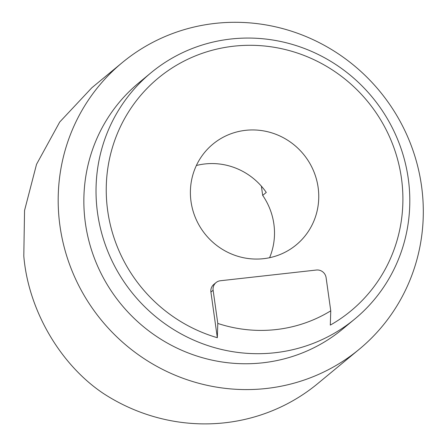 <?xml version="1.0" encoding="UTF-8"?>
<svg xmlns="http://www.w3.org/2000/svg" width="446" height="446" viewBox="0 0 446 446"><rect width="100%" height="100%" fill="white"/><g stroke="black" fill="none" stroke-linecap="round" stroke-linejoin="round"><path stroke-width="0.67" d="M107.709 210.897A151.099 146.416 -129.6 0 1 233.732 46.194A151.099 146.416 -129.6 0 1 401.433 178.116A151.099 146.416 -129.6 0 1 330.302 325.101L330.759 310.823A139.475 135.155 50.4 0 1 217.793 323.434L217.33 337.711A151.099 146.416 -129.6 0 1 107.709 210.897M408.252 178.539A159.813 154.862 50.4 0 0 308.426 50.063A159.813 154.862 50.4 0 0 151.066 72.72A159.813 154.862 50.4 0 0 97.579 213.216A159.813 154.862 50.4 0 0 197.4 341.692A159.813 154.862 50.4 0 0 354.76 319.035A159.813 154.862 50.4 0 0 408.252 178.539M151.066 72.72L138.901 82.783A159.813 154.862 50.4 0 0 85.409 223.279A159.813 154.862 50.4 0 0 185.235 351.755A159.813 154.862 50.4 0 0 342.595 329.098L354.76 319.035M191.027 201.598A65.378 63.354 50.4 0 0 231.864 254.159A65.378 63.354 50.4 0 0 296.239 244.887A65.378 63.354 50.4 0 0 318.121 187.415A65.378 63.354 50.4 0 0 277.284 134.854A65.378 63.354 50.4 0 0 212.909 144.125A65.378 63.354 50.4 0 0 191.027 201.598M269.59 257.716A65.378 63.354 50.4 0 0 273.872 224.004A65.378 63.354 50.4 0 0 262.683 195.393L261.384 186.155M122.232 62.63L91.848 87.756L59.714 122.037L36.539 164.301L24.552 210.479L23.8 256.049C28.237 309.647 59.915 364.376 103.31 393.422A185.965 180.201 50.4 0 0 317.781 383.554L359.259 349.251A185.965 180.201 50.4 0 0 421.498 185.765A185.965 180.201 50.4 0 0 305.343 36.265A185.965 180.201 50.4 0 0 122.232 62.63A185.965 180.201 50.4 0 0 59.993 226.116A185.965 180.201 50.4 0 0 176.148 375.616A185.965 180.201 50.4 0 0 359.259 349.251M196.368 165.505A65.378 63.354 -129.6 0 1 266.273 192.421L262.683 195.393M217.33 337.711L210.913 292.08L213.127 290.251A8.719 8.446 -129.6 0 1 220.396 280.746L316.42 270.031A8.719 8.446 -129.6 0 1 326.098 277.641L330.759 310.823M213.127 290.251L217.793 323.434M210.913 292.08A8.719 8.446 -129.6 0 1 213.835 284.414L216.042 282.586"/></g></svg>
